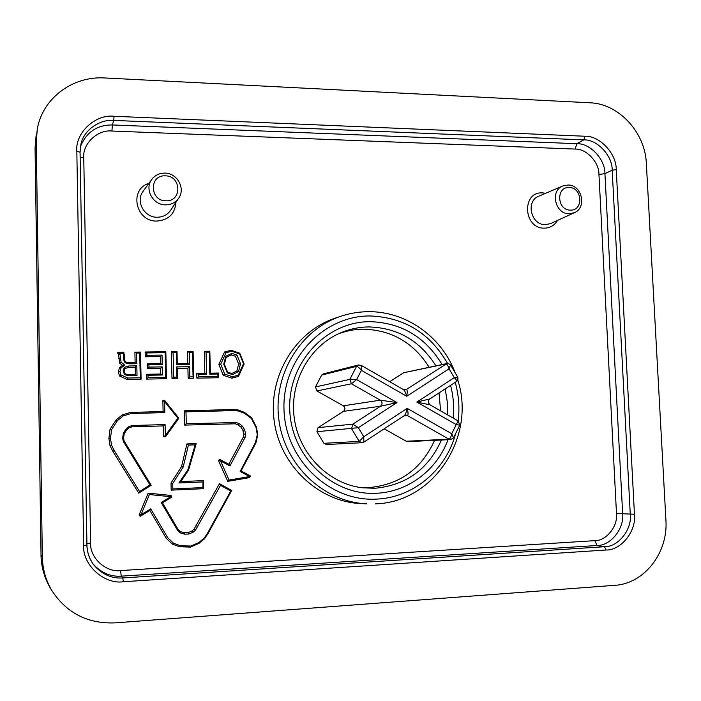 <?xml version="1.0" encoding="UTF-8"?>
<svg xmlns="http://www.w3.org/2000/svg" width="701" height="701" viewBox="0 0 701 701"><rect width="100%" height="100%" fill="white"/><g stroke="black" fill="none" stroke-linecap="round" stroke-linejoin="round"><path stroke-width="1.05" d="M407.851 441.612L406.273 441.244L448.955 439.176C450.156 438.747 451.085 436.933 451.742 433.753L453.521 437.888L459.751 425.139L456.228 424.587L458.2 420.959L459.751 425.139M326.508 444.504L323.897 443.304L359.21 441.402L363.758 436.741L363.845 442.112L362.014 442.717L326.464 444.504M338.285 333.869C346.425 330.811 354.802 329.242 363.425 329.163C391.71 330.031 413.608 342.719 429.143 367.236M439.001 392.937L440.622 410.891M434.559 440.351C421.625 468.943 399.807 484.689 369.103 487.572L359.289 487.361M140.515 352.068L134.899 352.139L135.118 362.759L129.168 362.846L125.54 361.988L124.813 360.603L123.84 352.279L117.444 352.358L118.565 354.452L119.591 363.092L122.447 365.335L119.599 367.447L118.294 371.898L119.556 376.016L127.161 379.451L141.094 379.188L140.515 352.068L139.727 353.024L136.546 353.059L136.774 363.705L129.422 363.819L125.085 362.794L123.972 360.691L123.218 353.234L119.88 353.269L121.098 362.18L124.831 365.125L121.036 367.937L119.941 371.661L120.949 374.921L127.801 378.023L140.253 377.795L139.727 353.024M454.344 370.61C440.298 335.761 405.318 311.279 368.568 311.691C359.219 311.726 350.062 313.224 341.115 316.169L335.805 317.93C295.638 330.96 268.01 375.815 274.161 420.705C279.988 465.639 318.675 501.898 361.217 503.607L366.851 503.861C323.897 502.144 284.816 465.473 278.91 420.048C272.68 374.658 300.571 329.33 341.115 316.169C350.027 313.233 359.131 311.752 368.437 311.708M112.756 451.155L138.737 493.162L151.179 485.25L124.103 440.982L123.542 438.107L124.165 434.024L126.031 430.668L129.002 427.882L131.893 426.839L163.429 425.901L163.675 436.802L165.532 436.749L178.869 418.225L164.709 400.525L162.851 400.569L163.105 411.548L130.614 412.407L122.272 414.878L116.068 419.995L110.039 429.292L108.883 438.581L110.031 445.696L112.756 451.155L114.202 450.515L139.569 491.532L138.737 493.162M232.233 409.559L184.214 410.812L184.626 425.095L235.247 423.807L237.911 424.727L241.004 427.198L242.905 430.353L243.808 434.164L243.3 437.091L228.833 464.281L219.474 459.225L218.607 460.855L227.746 481.35L249.617 477.609L250.467 475.988L241.1 470.923L255.909 442.918L257.784 434.769L256.47 427.181L251.624 417.778L244.5 412.39L238.068 409.936L232.233 409.559L232.846 410.628L185.975 411.855L184.214 410.812M207.987 533.592L231.724 490.455L219.457 483.681L194.072 529.124L191.864 531.06L188.061 532.62L184.284 532.742L180.481 531.63L178.212 529.684L162.43 502.819L171.911 497.053L170.974 495.458L148.165 493.153L139.219 514.736L140.165 516.339L149.856 510.451L166.207 538.228L172.323 544.107L179.693 546.762L190.532 547.087L199.04 543.301L204.587 538.683L207.987 533.592L207.549 533.146L230.734 491.015L231.724 490.455M181.559 466.586L171.018 483.068L171.184 490.139L203.588 488.685L203.579 480.614L180.762 481.596L188.525 470.196L196.219 443.628L186.93 443.952L181.559 466.586L183.206 467.068L172.735 483.445L171.018 483.068M204.832 373.265L196.771 373.405L196.885 378.146L218.537 377.743L218.405 373.02L210.396 373.169L209.827 351.21L204.28 351.28L204.832 373.265L206.62 374.22L198.541 374.36L196.771 373.405M177.3 363.661L177.011 351.613L171.377 351.683L171.999 378.61L177.651 378.505L177.406 368.305L187.903 368.139L188.148 378.312L193.756 378.207L193.09 351.42L187.5 351.49L187.789 363.504L177.3 363.661L176.617 364.643L176.337 352.559L177.011 351.613M146.404 379.092L166.452 378.715L165.839 351.753L145.168 352.007L145.273 356.8L160.389 356.59L160.547 363.582L147.254 363.784L147.359 368.568L160.652 368.358L160.783 374.036L146.299 374.29L146.404 379.092L148.025 377.646L165.681 377.322L166.452 378.715M238.471 376.384L244.114 364.012L239.777 353.208L231.137 350.246L224.557 352.007L218.843 364.406L223.216 375.263L231.9 378.198L238.471 376.384L238.27 375.175L243.492 363.731L239.54 353.891L231.733 351.21L226.002 352.743L220.727 364.213L224.706 374.097L232.548 376.752L238.27 375.175M36.154 135.109L35.059 147.964L37.337 128.87C42.647 98.122 72.878 75.813 104.721 77.96L590.067 102.793C618.817 103.695 645.209 132.428 646.34 163.386L665.915 520.124C668.307 552.519 644.421 583.696 614.838 585.317L115.209 622.865C87.914 623.969 66.832 613.261 51.962 590.759C45.793 580.384 42.586 569.072 42.34 556.813L36.25 141.488L35.094 147.499L41.035 554.99L42.34 556.813M37.337 128.87L36.25 141.488M80.466 146.483C86.582 132.033 97.211 124.857 112.344 124.953L576.844 143.696C590.04 143.065 605.27 159.381 604.937 173.664L622.637 513.439C624.521 528.335 610.685 545.869 597.077 545.501L121.238 576.152C110.478 576.888 101.067 572.796 92.996 563.867M76.83 151.337C74.946 133.015 95.45 113.939 114.044 116.278L584.993 136.239C599.688 135.556 616.617 153.747 616.24 169.66L634.449 514.236C636.587 530.841 621.226 550.399 606.058 550.013L123.28 581.742C104.186 584.652 82.359 564.831 83.656 545.518L76.83 151.337L80.054 152.178L86.933 545.106C86.968 551.941 89.211 558.487 93.645 564.769L93.654 564.778C101.847 574.329 111.564 578.719 122.833 577.948L604.49 546.719C618.264 547.087 632.223 529.351 630.269 514.28L612.183 170.203C612.543 155.753 597.164 139.245 583.819 139.885L113.772 120.414C100.138 119.047 83.691 129.86 80.913 144.275L80.045 152.126M384.183 428.81L406.273 441.244M456.246 381.589L456.474 381.502C456.973 380.862 456.237 379.574 454.274 377.655L457.744 377.173L450.533 364.923L449.061 368.796C448.149 365.712 447.08 364.091 445.862 363.95L403.653 372.748L389.686 381.703M404.074 389.861L406.431 389.467C407.351 389.747 407.456 392.017 406.729 396.275C405.73 392.797 404.661 390.588 403.522 389.633L361.199 365.379L358.465 364.993L361.19 365.379L361.392 370.338C359.324 367.78 357.712 366.448 356.564 366.343L321.645 375.105L315.476 386.952L349.86 379.372L356.643 379.591L351.429 383.771L316.905 390.956L343.315 405.818L380.284 400.166L397.011 402.584L380.512 406.238L343.508 411.338L318.105 427.628L352.84 424.14L358.342 427.68L316.931 431.72L323.897 443.304M316.931 431.72L318.105 427.628M343.508 411.338C345.444 409.437 345.383 407.596 343.315 405.818M316.905 390.956L315.476 386.952M321.645 375.105L323.398 373.87L358.465 364.993L356.564 366.343L349.86 379.372L351.429 383.771L380.284 400.166C382.544 402.129 382.623 404.153 380.512 406.238L352.84 424.14L351.569 428.644L359.21 441.402L361.961 442.725L363.845 442.121L404.398 415.579C405.476 414.536 406.405 412.135 407.193 408.385C408.245 412.626 408.324 415.027 407.439 415.588L403.785 415.982M403.653 372.748L446.887 363.53L406.431 389.467L403.776 389.817M458.2 420.959L430.028 404.819L416.867 402.076L429.844 398.93L456.482 381.502C457.762 380.862 458.182 379.425 457.744 377.173M139.569 491.532L149.935 484.934L123.288 441.35L122.657 438.081L123.341 433.568L125.418 429.836L128.721 426.734L132.06 425.533L165.085 424.561L165.375 435.487L177.852 418.164L164.604 401.603L164.814 412.609L131.192 413.502L123.236 415.868L117.365 420.705L111.59 429.625L110.478 438.484L111.582 445.258L114.202 450.515M111.582 445.258L110.031 445.696M149.935 484.934L151.179 485.25M125.277 445.056L125.978 444.478M123.288 441.35L124.103 440.982M122.657 438.081L123.542 438.107M123.341 433.568L124.165 434.024M125.418 429.836L126.031 430.668M128.721 426.734L129.002 427.882M132.06 425.533L131.893 426.839M165.085 424.561L163.429 425.901M165.331 435.487L163.675 436.802M165.375 435.487L165.532 436.749M177.852 418.164L178.869 418.225M164.604 401.603L164.709 400.525M164.56 401.603L162.851 400.569M164.814 412.609L163.105 411.548M131.192 413.502L130.614 412.407M123.236 415.868L122.272 414.878M117.365 420.705L116.068 419.995M111.59 429.625L110.039 429.292M110.478 438.484L108.883 438.581M185.975 411.855L186.308 423.763L236.097 422.528L239.12 423.57L242.546 426.304L244.658 429.818L245.665 434.05L245.07 437.424L229.928 465.92L220.535 460.89L229.078 480.054L249.53 476.557L240.154 471.449L255.497 442.445L257.285 434.673L256.04 427.487L251.387 418.462L244.588 413.327L238.463 410.988L232.846 410.628M238.463 410.988L238.068 409.936M186.308 423.763L184.626 425.095M232.057 422.396L231.426 423.693M236.097 422.528L235.247 423.807M239.12 423.57L237.911 424.727M242.546 426.304L241.004 427.198M244.658 429.818L242.905 430.353M245.665 434.05L243.808 434.164M245.07 437.424L243.3 437.091M229.928 465.92L228.833 464.281M220.552 460.855L219.474 459.225M220.535 460.89L218.607 460.855M229.078 480.054L227.746 481.35M249.53 476.557L249.617 477.609M249.547 476.522L250.467 475.988M240.154 471.449L241.1 470.923M255.497 442.445L255.909 442.918M257.285 434.673L257.784 434.769M251.387 418.462L251.624 417.778M244.588 413.327L244.5 412.39M230.734 491.015L220.508 485.372L195.535 530.087L193.02 532.287L188.806 534.022L184.617 534.153L180.376 532.918L177.765 530.666L161.221 502.512L170.711 496.702L149.374 494.547L141.015 514.736L150.741 508.873L167.67 537.623L173.498 543.231L180.472 545.746L190.874 546.061L198.979 542.451L204.263 538.053L207.549 533.146M204.263 538.053L204.587 538.683M220.508 485.372L219.457 483.681M197.796 526.504L196.219 525.732M195.535 530.087L194.072 529.124M193.02 532.287L191.864 531.06M188.806 534.022L188.061 532.62M184.617 534.153L184.284 532.742M180.376 532.918L180.481 531.63M177.765 530.666L178.212 529.684M161.221 502.512L162.43 502.819M170.729 496.737L171.911 497.053M170.711 496.702L170.974 495.458M149.374 494.547L148.165 493.153M140.165 516.339L141.032 514.771L139.219 514.736M150.741 508.873L149.856 510.451M167.67 537.623L166.207 538.228M173.498 543.231L172.323 544.107M180.472 545.746L179.693 546.762M190.874 546.061L190.532 547.087M198.979 542.451L199.04 543.301M172.735 483.445L172.858 488.93L202.948 487.589L202.939 481.929L178.913 482.971L187.947 469.696L195.15 444.855L188.42 445.082L183.206 467.068M188.42 445.082L186.93 443.952M172.858 488.93L171.184 490.139M202.948 487.589L203.588 488.685M202.939 481.929L203.579 480.614M178.913 482.971L180.762 481.596M187.947 469.696L188.525 470.196M195.15 444.855L196.219 443.628M198.541 374.36L198.593 376.717L217.915 376.367L217.853 374.019L209.809 374.159L209.249 352.147L206.059 352.182L206.62 374.22M206.059 352.182L204.28 351.28M198.593 376.717L196.885 378.146M217.915 376.367L218.537 377.743M217.853 374.019L218.405 373.02M209.809 374.159L210.396 373.169M209.249 352.147L209.827 351.21M176.337 352.559L173.094 352.603L173.673 377.173L176.915 377.12L176.67 366.895L189.594 366.684L189.848 376.884L193.064 376.823L192.46 352.358L189.252 352.401L189.542 364.441L176.617 364.643M189.542 364.441L187.789 363.504M173.094 352.603L171.377 351.683M173.673 377.173L171.999 378.61M176.915 377.12L177.651 378.505M176.67 366.895L177.406 368.305M189.594 366.684L187.903 368.139M189.848 376.884L188.148 378.312M193.064 376.823L193.756 378.207M192.46 352.358L193.09 351.42M189.252 352.401L187.5 351.49M165.681 377.322L165.121 352.699L146.842 352.936L146.895 355.311L162.036 355.109L162.246 364.529L148.927 364.73L148.98 367.105L162.299 366.895L162.483 375.009L147.972 375.263L148.025 377.646M147.972 375.263L146.299 374.29M165.121 352.699L165.839 351.753M146.842 352.936L145.168 352.007M146.895 355.311L145.273 356.8M162.036 355.109L160.389 356.59M162.246 364.529L160.547 363.582M148.927 364.73L147.254 363.784M148.98 367.105L147.359 368.568M162.299 366.895L160.652 368.358M162.483 375.009L160.783 374.036M124.55 374.553L128.397 375.727L137.019 375.578L136.818 365.861L128.633 365.992L124.243 367.377L123.131 371.057L124.55 374.553L125.102 373.782L128.187 374.728L135.363 374.597L135.214 367.333L128.458 367.438L124.874 368.577L124.068 371.232L125.102 373.782M140.253 377.795L141.094 379.188M136.546 353.059L134.899 352.139M136.774 363.705L135.118 362.759M129.422 363.819L129.168 362.846M125.085 362.794L125.54 361.988M123.972 360.691L124.813 360.603M123.709 357.58L124.568 357.755M123.525 354.653L124.384 354.767M123.218 353.234L123.84 352.279M119.88 353.269L117.444 352.358M118.075 352.717L117.461 353.076M118.986 352.901L118.18 353.549M120.151 353.909L118.565 354.452M120.397 358.097L118.802 358.483M121.098 362.18L119.591 363.092M124.831 365.125L122.447 365.335M121.036 367.937L119.599 367.447M119.941 371.661L118.294 371.898M120.949 374.921L119.556 376.016M127.801 378.023L127.161 379.451M128.397 375.727L128.187 374.728M137.019 375.578L135.363 374.597M136.818 365.861L135.214 367.333M128.633 365.992L128.458 367.438M124.243 367.377L124.874 368.577M123.131 371.057L124.068 371.232M231.786 353.4L225.757 356.301L223.733 364.152L227.308 372.923L232.495 374.553L238.515 371.618L240.522 363.784L236.956 355.048L231.786 353.4L231.269 354.934L226.151 357.396L224.364 364.318L227.571 372.17L231.768 373.493L236.877 371.004L238.647 364.099L235.457 356.266L231.269 354.934M232.548 376.752L231.9 378.198M243.492 363.731L244.114 364.012M239.54 353.891L239.777 353.208M231.733 351.21L231.137 350.246M226.002 352.743L224.557 352.007M220.727 364.213L218.843 364.406M224.706 374.097L223.216 375.263M236.956 355.048L235.457 356.266M225.757 356.301L226.151 357.396M223.733 364.152L224.364 364.318M227.308 372.923L227.571 372.17M232.495 374.553L231.768 373.493M238.515 371.618L236.877 371.004M240.522 363.784L238.647 364.099M404.556 415.456L407.439 415.588L448.955 439.176L450.629 439.588L407.816 441.612M405.52 415.185L404.433 415.562M557.435 220.464C554.395 225.503 549.987 228.062 544.221 228.149C523.191 228.622 521.474 191.417 542.53 192.889L545.641 193.292M562.728 186.01L538.771 196.219C525.417 201.064 530.964 225.17 545.325 224.679L550.662 223.575L574.312 212.718L569.133 213.779C555.201 214.217 549.786 190.707 562.728 186.01L567.994 185.029C582.014 184.635 587.131 207.899 574.312 212.718M165.506 204.858C152.871 205.121 144.161 188.928 151.819 179.368C155.061 175.18 159.407 173.094 164.875 173.112C177.265 172.998 185.739 188.551 178.694 198.146C175.548 202.58 171.149 204.815 165.506 204.858M165.331 175.846C148.98 174.751 149.55 201.029 165.909 200.801C182.207 201.757 181.568 175.714 165.331 175.846M569.212 187.526C555.805 186.571 556.962 210.37 570.342 210.125C583.705 210.957 582.505 187.369 569.212 187.526M175.951 202.274C174.996 213.866 168.59 220.132 156.735 221.069C135.556 221.709 128.809 189.252 148.875 183.39M151.819 179.368L143.127 191.25C135.284 201.038 144.178 217.547 157.103 217.24C162.869 217.179 167.364 214.883 170.588 210.344L178.694 198.146M375.385 503.853L375.429 503.853C435.417 502.328 477.583 433.875 456.815 377.269M447.562 363.451C429.985 333.098 404.126 317.264 369.988 315.958C323.529 315.599 282.161 359.087 283.984 409.366C285.114 459.663 329.619 501.995 376.63 499.103C412.915 497.64 445.31 470.581 455.168 435.172M448.009 439.711C436.995 469.907 408.14 491.979 376.419 493.259C332.388 495.896 290.81 456.263 289.732 409.218C287.997 362.18 326.64 321.4 370.198 321.663C401.471 322.749 425.437 337.032 442.086 364.529M435.882 365.826C420.092 340.791 397.791 327.823 368.98 326.929C359.28 327.008 349.913 328.944 340.879 332.721C309.719 345.672 289.311 381.922 294.227 417.927C298.985 453.95 328.401 483.681 362.119 487.773L374.825 488.282C406.124 485.32 428.329 469.232 441.428 440.018M447.308 414.72L447.247 401.726L445.196 388.889M575.127 149.068L111.941 131.034C97.816 129.308 82.324 143.828 83.761 157.69L90.613 543.117C89.632 557.716 106.114 572.726 120.59 570.579L594.781 540.655C606.33 540.979 618.098 526.136 616.486 513.5L598.952 174.461C599.259 162.334 586.325 148.507 575.127 149.068L576.844 143.696L583.819 139.885L584.993 136.239M35.059 147.964L41.035 554.99C41.28 567.013 44.426 578.106 50.472 588.288L51.962 590.759M114.044 116.278L113.772 120.414L112.344 124.953L111.941 131.034M616.486 513.5L634.449 514.236M616.24 169.66L612.183 170.203L604.937 173.664L598.952 174.461M120.59 570.579L121.238 576.152L122.833 577.948L123.28 581.742M606.058 550.013L604.49 546.719L597.077 545.501L594.781 540.655M450.577 385.366C453.407 396.109 454.257 407.001 453.118 418.05M458.13 420.915C459.76 407.859 458.787 394.996 455.212 382.334M356.643 379.591L397.011 402.584L358.342 427.68L363.758 436.741L407.193 408.385L451.742 433.753L456.228 424.587L416.867 402.076L454.274 377.655L449.061 368.796L406.729 396.275L361.392 370.338L356.643 379.591M86.915 543.433L90.613 543.117M80.142 157.208L83.761 157.69M83.656 545.518L86.942 545.124L80.054 152.178L80.913 144.283M429.59 404.661C427.794 402.716 427.812 400.832 429.643 399M40.991 554.85C41.228 566.89 44.391 578.036 50.472 588.288M93.662 564.778C89.377 558.995 87.134 552.441 86.942 545.124M430.028 404.819L428.53 403.084C428.513 400.411 428.951 399.027 429.844 398.93M405.248 389.922L403.566 389.66M450.533 364.923C448.596 363.504 447.378 363.03 446.887 363.53M450.629 439.588L453.521 437.888"/></g></svg>
